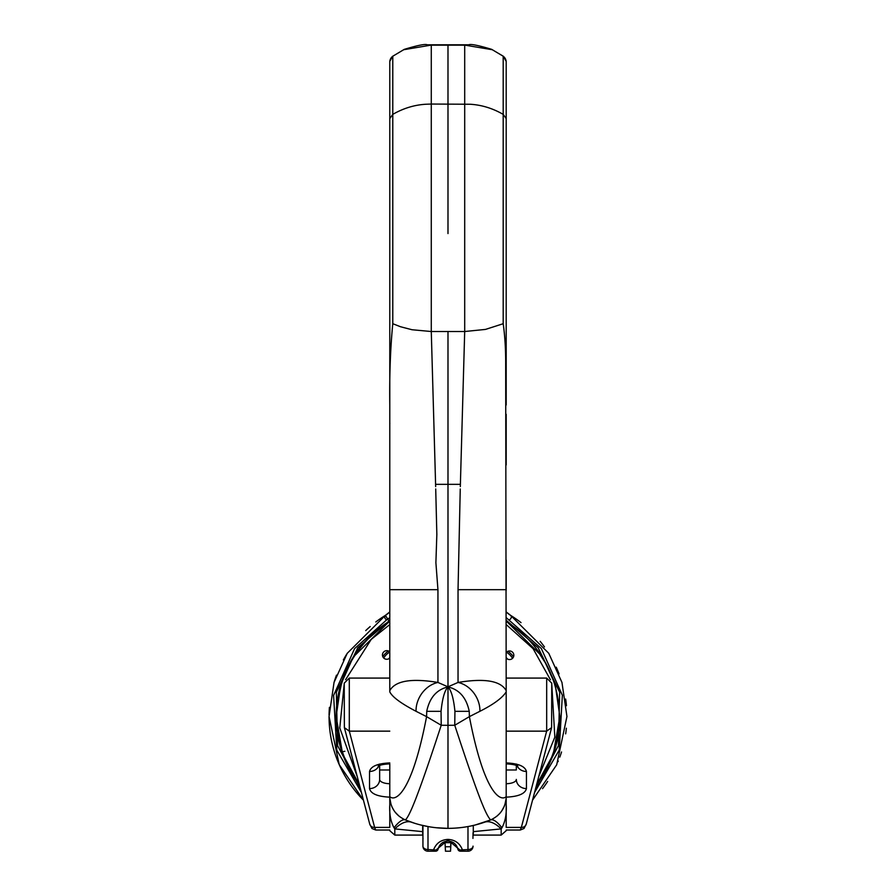 <?xml version="1.0" encoding="UTF-8"?>
<svg xmlns="http://www.w3.org/2000/svg" width="896" height="896" viewBox="0 0 896 896"><rect width="100%" height="100%" fill="white"/><g stroke="black" fill="none" stroke-linecap="round" stroke-linejoin="round"><path stroke-width="1.34" d="M389.782 620.995L353.237 657.082L340.805 684.566L336.146 716.498A111.854 111.854 0 0 1 389.782 620.995M559.854 716.498A111.854 111.854 0 0 1 536.57 784.818L553.269 754.32L559.854 716.498L555.206 684.578L542.752 657.059L506.195 620.973M329.056 716.498L339.226 764.624L363.429 800.139A118.944 118.944 -90 0 1 329.056 716.498L334.029 682.472L347.211 653.341L385.403 615.362L389.782 611.934A25.312 25.312 -90 0 1 385.403 615.362A2.531 1.848 58.2 0 0 384.798 617.691A2.531 1.848 58.2 0 0 386.736 619.786L354.558 648.659L333.603 695.419L336.806 750.154L361.424 792.512M566.362 728.19A118.944 118.944 -90 0 1 565.667 733.846M561.534 751.968A118.944 118.944 -90 0 1 559.776 757.154M558.286 761.04A118.944 118.944 -90 0 1 558.006 761.723M547.658 781.435A118.944 118.944 -90 0 1 542.55 788.659M532.538 800.173L556.707 764.77L566.944 716.498L561.96 682.427L548.766 653.307L510.597 615.362A118.944 118.944 -90 0 1 521.024 622.608M422.677 832.72A118.944 118.944 0 0 0 422.934 832.776L422.934 839.395L422.934 832.776M472.942 838.41L473.043 832.776A118.944 118.944 0 0 0 473.29 832.72M540.187 641.334A118.944 118.944 -90 0 1 544.466 646.923M556.237 667.184A118.944 118.944 -90 0 1 559.059 673.938M565.656 699.059A118.944 118.944 -90 0 1 566.451 705.712M336.146 716.498L342.619 754.018L359.386 784.773A111.854 111.854 0 0 1 336.146 716.498M506.195 611.912L510.597 615.362A25.312 25.312 -90 0 1 506.195 611.912M389.782 620.301L357.795 647.763L336.336 692.25L337.579 745.651L360.304 788.222M535.662 788.267L558.421 745.651L559.664 692.25L538.171 647.73L506.195 620.29M534.542 792.546L559.205 750.12L562.363 695.251L541.33 648.525L506.195 617.635M329.067 715.019A118.944 118.944 -90 0 1 329.414 707.347M334.085 682.293A118.944 118.944 -90 0 1 336.482 675.147M343.347 659.971A118.944 118.944 -90 0 1 346.685 654.203M365.725 630.605A118.944 118.944 -90 0 1 370.194 626.539M375.805 621.97A118.944 118.944 -90 0 1 385.403 615.362L389.133 621.387M509.264 619.786A2.531 1.848 -58.2 0 0 511.202 617.691A2.531 1.848 -58.2 0 0 510.597 615.362M389.782 617.658L386.736 619.786M451.024 841.546L450.531 851.2L445.469 851.2L444.976 841.534M445.368 846.754L450.632 846.754L450.912 842.643A126.179 126.179 0 0 1 445.088 842.643M445.469 851.2L450.531 851.2M475.317 824.97L490.571 819.941A25.312 25.312 0 0 0 490.582 819.93C476.918 825.518 462.728 828.33 447.989 828.363L447.989 725.312L454.754 725.256C480.648 804.272 486.416 815.08 490.582 819.93C499.867 815.73 505.075 808.45 506.195 798.09L506.195 796.611C500.998 801.73 484.467 795.122 469.381 716.643L454.754 725.256L454.933 711.334C453.6 698.354 451.282 690.256 447.989 687.03L447.989 686.918C459.323 689.573 466.402 697.715 469.246 711.334L469.381 716.643L479.92 711.29A25.312 20.406 -122.1 0 0 458.035 682.45L458.035 589.68L460.253 488.947M506.195 414.31L506.195 464.923M447.989 233.576L447.989 44.8L447.989 233.576M447.989 733.488L447.989 748.675L447.989 733.488M447.989 802.178L447.989 815.707M391.104 804.754L389.782 798.09C390.891 808.45 396.099 815.73 405.395 819.93A25.312 25.312 0 0 0 405.406 819.941C419.048 825.518 433.25 828.33 447.989 828.363L436.229 827.736L447.989 828.363C463.019 828.262 477.21 825.462 490.571 819.941C477.21 825.462 463.019 828.262 447.989 828.363L447.989 687.03C444.685 690.256 442.378 698.354 441.045 711.334L441.224 725.256C417.144 798.851 409.382 816.178 405.395 819.93L414.781 823.312M435.714 488.947L436.845 534.386L435.893 562.688L437.942 589.68L437.942 682.45L447.989 686.829L447.989 689.091M447.989 725.312L441.224 725.256L426.586 716.643L426.731 711.334C429.565 697.715 436.654 689.573 447.989 686.918L447.989 331.52L447.989 686.829L458.035 682.45C484.624 678.048 500.685 680.781 506.195 690.648L505.68 363.933C505.736 349.294 504.907 335.888 503.194 323.714L503.194 56.224L492.318 49.728A15.187 6.966 -67.3 0 0 491.658 49.347L491.658 49.347C478.363 45.338 470.725 43.814 468.754 44.8L464.699 45.046L464.699 331.52L485.498 329.414L503.194 323.714M460.32 486.595L464.699 331.52L431.278 331.52L435.658 486.595M474.914 825.07L470.658 826.034M470.042 826.168L467.802 826.594M464.699 45.091L492.318 49.728M464.699 49.784L464.699 52.259M458.035 589.68L506.195 589.68L506.195 579.88M485.498 329.414L464.699 331.52M490.571 819.941C501.939 812.739 501.939 812.739 490.571 819.941L490.571 819.941A50.613 11.872 67.6 0 1 501.962 827.77L501.178 828.901L473.29 831.645L473.29 825.541L467.163 826.706L473.29 825.541M479.92 711.29C493.718 704.312 502.477 697.827 506.195 691.869L506.195 798.28L504.862 804.754M504.381 806.042L501.738 810.936M499.778 813.434L496.966 816.122M484.613 822.192A50.613 21 -109.1 0 1 501.178 828.901L501.178 835.083L506.195 830.704M473.29 825.462L473.29 827.915M473.29 831.645L473.29 835.083L473.29 831.645M480.648 823.48L481.611 823.189M506.195 779.408L506.195 763.594M506.195 782.186L506.195 787.058M501.962 827.77C505.31 821.486 506.722 813.826 506.195 804.787L506.195 802.827M506.195 678.082L546.683 678.082L546.683 731.125L551.611 727.619L526.243 824.107A5.062 4.558 -165.3 0 1 521.349 827.411L546.65 731.147L506.195 731.147L506.195 690.648M506.195 404.992L506.195 61.387L503.194 56.224A7.594 7.549 180 0 1 506.195 61.432L506.195 67.122M506.195 78.109L506.195 306.219M558.768 727.91L558.69 728.65M382.794 656.634A20.496 20.496 0 0 1 388.438 651.011M383.712 658A18.984 18.984 0 0 1 389.782 651.952M369.466 637.56L381.438 627.234M381.506 627.189L389.782 621.589A111.35 111.35 0 0 0 359.05 783.496L350.134 769.608M535.774 647.976L546.706 664.966M547.781 667.083L546.941 665.414M558.51 730.117L554.243 749.851M553.504 752.114L554.086 750.344M545.966 769.429L546.336 768.746M389.782 657.642A14.459 14.459 0 0 0 388.674 658.829M336.974 708.053L337.232 705.096M507.875 651.291A20.496 20.496 0 0 1 513.498 656.936M506.195 652.546A4.301 4.301 0 0 1 506.498 652.221A18.984 18.984 0 0 1 512.568 658.314A4.301 4.301 0 0 1 506.195 657.978M367.315 639.766L369.454 637.582A111.35 111.35 0 0 0 359.05 783.496M350.034 663.578L349.664 664.25M342.496 680.893L341.914 682.662M341.757 683.155L341.454 684.141M337.49 702.89L341.242 684.858M348.219 765.923L349.059 767.592M349.294 768.04L349.776 768.958M507.595 659.109A14.459 14.459 0 0 0 506.195 657.63M422.934 846.138L422.934 825.597L422.934 846.138A5.062 5.062 0 0 0 427.997 851.2L435.59 851.2L427.997 851.2A5.062 5.062 0 0 1 422.934 846.138A5.062 3.394 180 0 0 427.997 849.531L427.997 851.2M422.934 839.395L423.035 838.41M435.803 850.214L448 839.955L460.174 850.214M460.813 851.2L460.387 851.2A2.531 2.531 0 0 1 457.901 849.173L460.387 851.2L462.302 849.531C459.67 843.136 454.899 839.765 447.989 839.406C441.078 839.765 436.307 843.136 433.675 849.531L435.165 851.2A2.531 2.218 90 0 0 437.002 850.08L438.066 849.173C439.466 844.133 442.77 841.434 447.989 841.075C453.208 841.434 456.512 844.133 457.901 849.173L458.965 850.08L467.981 849.531L467.981 851.2L460.813 851.2A2.531 2.218 90 0 1 458.965 850.08M427.997 826.56L427.997 849.531L437.002 850.08M448 841.075L447.989 839.406M435.59 851.2A2.531 2.531 0 0 0 438.066 849.173L438.301 848.277M473.043 846.138A5.062 5.062 0 0 1 467.981 851.2A5.062 5.062 0 0 0 473.043 846.138A5.062 3.394 180 0 1 467.981 849.531L467.981 826.56M516.32 764.075L516.32 769.989L506.195 769.989L506.195 786.218M517.082 765.811A10.125 9.173 0 0 0 526.434 771.478L526.434 788.592C525.146 793.755 518.403 796.6 506.195 797.149L506.195 827.411L521.349 827.411L520.274 830.021L506.195 830.021M516.32 769.989L516.32 765.475M506.195 731.147L506.195 763.874C512.266 764.176 516.118 764.96 517.776 766.214L516.578 764.131M520.274 830.021L524.014 828.486L526.243 824.107M551.611 727.619L551.746 683.144L546.683 678.082M379.389 764.131L378.202 766.214C379.848 764.96 383.712 764.176 389.782 763.874L389.782 769.989L379.658 769.989L379.658 764.075M379.658 765.475L379.658 779.419A10.125 4.278 180 0 0 389.782 783.698L389.782 779.408M349.294 731.125L349.294 678.082L344.232 683.144L344.366 727.619L349.317 731.147L374.629 827.411A5.062 4.558 165.3 0 1 369.734 824.107L371.952 828.486L375.693 830.021L374.629 827.411L389.782 827.411L389.782 783.698M389.782 763.874L389.782 798.302M506.498 652.221A4.301 4.301 0 0 1 512.579 652.232A4.301 4.301 0 0 1 512.568 658.314M389.782 658.034A4.301 4.301 0 0 1 383.701 658A4.301 4.301 0 0 1 383.723 651.918A4.301 4.301 0 0 1 389.782 651.907M538.742 776.574L554.837 737.162L551.746 683.659M550.424 679.728L533.12 648.704L506.195 624.546M389.782 624.568L371.235 639.374L345.598 679.683M536.906 783.541A111.35 111.35 0 0 0 506.195 621.566A111.35 111.35 0 0 1 536.906 783.541M389.782 118.608L392.784 114.374L392.784 56.224L403.659 49.728A15.187 6.966 67.3 0 1 404.32 49.347L392.784 56.224A7.594 7.549 180 0 0 389.782 61.432L389.782 404.992C389.379 375.693 390.376 348.6 392.784 323.714L392.784 114.374C403.278 108.315 414.288 104.944 425.79 104.25L431.278 104.048L431.278 45.046L427.224 44.8L468.754 44.8M420.997 825.048L428.658 826.672L420.997 825.059M428.176 826.594L421.064 825.07M412.037 822.427L412.037 822.427A111.854 111.854 0 0 0 420.762 824.992A111.854 111.854 0 0 1 412.037 822.427L414.646 823.278M422.677 825.541L422.677 835.083L394.8 835.083L394.8 828.901A50.613 21 109.1 0 1 411.365 822.192M422.677 827.915L422.677 825.462M398.899 816.021L395.192 812.224M394.061 810.678L391.955 806.904M405.406 819.941L405.406 819.941A50.613 11.872 -67.6 0 0 394.005 827.77C390.656 821.486 389.256 813.826 389.782 804.787L389.782 804.384M422.677 831.645L394.8 828.901L394.005 827.77M416.046 711.29C401.106 703.506 392.347 697.032 389.782 691.869L389.782 690.648C395.293 680.781 411.342 678.048 437.942 682.45A25.312 20.406 122.1 0 0 416.046 711.29L426.586 716.643C411.51 795.122 394.979 801.73 389.782 796.611M403.659 49.728L431.278 45.091M389.782 414.31L389.782 480.099M389.782 799.456L389.782 800.206M389.782 557.155L389.816 579.757M389.782 424.39L389.827 423.114M389.782 650.261L389.782 599.648M389.782 690.648L389.782 575.254M389.782 578.525L389.782 580.104M389.782 404.992L389.782 589.68L437.942 589.68M392.784 323.714L400.534 326.749L412.048 329.739L431.278 331.52L431.278 104.048L470.187 104.25C481.69 104.944 492.688 108.315 503.194 114.374L506.195 118.608M506.206 560.078L506.195 590.442M469.246 711.334L454.933 711.334M464.699 45.147L431.278 45.147M435.658 484.333L460.32 484.333M342.373 751.755L344.882 751.274M506.195 783.698A10.125 4.278 180 0 0 516.32 779.419A10.125 9.173 180 0 0 526.434 788.592M526.434 771.478C525.146 766.315 518.403 763.47 506.195 762.922M379.658 779.419A10.125 9.173 180 0 1 369.533 788.592L369.533 771.478A10.125 9.173 0 0 0 378.885 765.811M369.533 788.592C370.821 793.755 377.574 796.6 389.782 797.149M389.782 762.922C377.574 763.47 370.821 766.315 369.533 771.478M389.782 731.147L349.317 731.147M357.213 776.507L339.774 727.91L344.232 683.738M389.782 621.589A111.35 111.35 0 0 0 369.454 637.582M426.731 711.334L441.045 711.334M491.658 49.347L503.328 56.258M506.195 798.09L506.128 798.974M473.29 835.083L501.178 835.083M375.693 830.021L389.782 830.021M369.734 824.107L344.366 727.619M389.782 678.082L349.294 678.082M404.32 49.347C417.614 45.338 425.253 43.814 427.224 44.8M389.782 798.09L389.85 798.974M389.782 830.704L394.8 835.083M392.638 56.258L389.782 61.387"/></g></svg>
